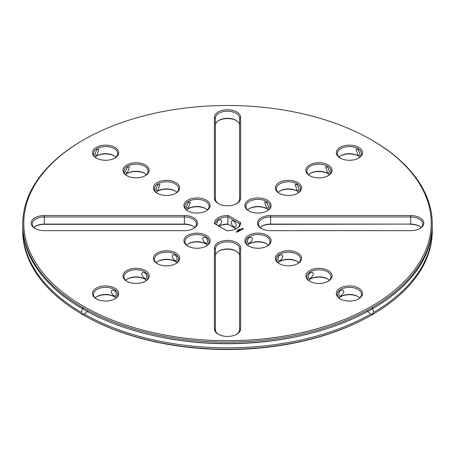 <?xml version="1.0" encoding="UTF-8"?>
<svg xmlns="http://www.w3.org/2000/svg" width="455" height="455" viewBox="0 0 455 455"><rect width="100%" height="100%" fill="white"/><g stroke="black" fill="none" stroke-linecap="round" stroke-linejoin="round"><path stroke-width="0.68" d="M83.453 306.266A203.715 117.612 180 0 1 83.447 139.935A203.715 117.612 180 0 1 371.553 139.935A203.715 117.612 180 0 1 371.547 306.266A203.715 117.612 180 0 1 83.453 306.266M358.688 147.363A13.104 7.564 0 0 0 340.152 147.363A13.104 7.564 0 0 0 340.152 158.061A13.104 7.564 0 0 0 358.688 158.061A13.104 7.564 0 0 0 358.688 147.363M328.209 164.96A13.104 7.564 0 0 0 309.673 164.96A13.104 7.564 0 0 0 309.673 175.658A13.104 7.564 0 0 0 328.209 175.658A13.104 7.564 0 0 0 328.209 164.96M410.7 215.533L270.606 215.533A13.104 7.564 0 0 0 258.497 220.203A13.104 7.564 0 0 0 261.341 228.45A13.104 7.564 0 0 0 270.606 230.668L410.7 230.668A13.104 7.564 0 0 0 419.965 228.45A13.104 7.564 0 0 0 422.803 220.203A13.104 7.564 0 0 0 410.7 215.533L410.7 216.978L270.606 216.978A12.069 6.967 0 0 0 258.537 223.945A12.069 6.967 0 0 0 261.722 228.66M297.724 182.557A13.104 7.564 0 0 0 279.194 182.557A13.104 7.564 0 0 0 279.194 193.256A13.104 7.564 0 0 0 297.724 193.256A13.104 7.564 0 0 0 297.724 182.557M267.244 200.155A13.104 7.564 0 0 0 248.714 200.155A13.104 7.564 0 0 0 248.714 210.853A13.104 7.564 0 0 0 267.244 210.853A13.104 7.564 0 0 0 267.244 200.155M243.152 229.104L242.799 228.376L241.668 228.626L241.963 229.235L243.152 229.104M241.736 229.621L240.934 229.462L241.269 229.212L240.814 229.485L241.736 229.621M241.298 229.832L240.405 229.616L240.78 230.133L241.298 229.877M240.308 230.446L240.678 230.19L240.086 229.843L239.643 230.059L240.348 230.082L240.308 230.446M239.415 229.235L239.956 229.274L239.415 229.235M239.102 229.769L239.097 229.417L239.484 229.548L238.949 229.559M358.688 298.838L358.688 298.838A13.104 7.564 0 0 0 358.688 288.14A13.104 7.564 0 0 0 340.152 288.14A13.104 7.564 0 0 0 340.152 298.838A13.104 7.564 0 0 0 358.688 298.838M328.209 281.241L328.209 281.241A13.104 7.564 0 0 0 328.209 270.543A13.104 7.564 0 0 0 309.673 270.543A13.104 7.564 0 0 0 309.673 281.241A13.104 7.564 0 0 0 328.209 281.241M297.724 263.644L297.724 263.644A13.104 7.564 0 0 0 297.724 252.946A13.104 7.564 0 0 0 279.194 252.946A13.104 7.564 0 0 0 279.194 263.644A13.104 7.564 0 0 0 297.724 263.644M240.604 328.868L240.604 247.986A13.104 7.564 0 0 0 227.5 240.422A13.104 7.564 0 0 0 214.396 247.986L214.396 328.868A13.104 7.564 0 0 0 218.235 334.22A13.104 7.564 0 0 0 236.765 334.22A13.104 7.564 0 0 0 240.604 328.868L239.569 329.716L239.569 248.834A12.069 6.967 0 0 0 227.5 241.861A12.069 6.967 0 0 0 215.431 248.834L215.431 329.716A12.069 6.967 0 0 0 218.616 334.431M267.244 246.047L267.244 246.047A13.104 7.564 0 0 0 267.244 235.349A13.104 7.564 0 0 0 248.714 235.349A13.104 7.564 0 0 0 248.714 246.047A13.104 7.564 0 0 0 267.244 246.047M239.575 230.873L238.926 230.543M240.081 230.571L239.506 230.179L240.098 230.566L239.427 230.48M239.432 230.224L239.887 230.486L239.319 230.418L239.438 230.753L238.977 230.486M238.898 231.22L239.347 231.004L238.676 230.617L238.676 231.004L239.233 230.981L238.898 231.174M238.704 231.328L238.113 230.941L238.704 231.328M238.101 231.675L238.545 231.419L237.51 231.288L238.215 231.311L238.101 231.635M238.602 229.803L239.006 229.803L238.602 229.803M238.198 229.94L238.756 229.968L238.198 229.94M237.931 230.207L238.244 230.281M237.675 230.418L237.976 230.378L237.675 230.418M237.578 230.332L237.976 230.435M237.425 230.554L237.743 230.543L237.425 230.526M236.873 231.658L237.243 231.874L237.095 231.532M237.032 231.953L236.731 231.737L237.032 231.953M236.56 232.266L236.082 231.993L236.56 232.266M187.756 200.155A13.104 7.564 0 0 0 187.756 210.853A13.104 7.564 0 0 0 206.286 210.853A13.104 7.564 0 0 0 206.286 200.155A13.104 7.564 0 0 0 187.756 200.155M214.396 117.333L214.396 198.215A13.104 7.564 0 0 0 218.235 203.561A13.104 7.564 0 0 0 236.765 203.561A13.104 7.564 0 0 0 240.604 198.215L240.604 117.333A13.104 7.564 0 0 0 227.5 109.769A13.104 7.564 0 0 0 214.396 117.333L215.431 118.175L215.431 199.057A12.069 6.967 0 0 0 218.616 203.777M157.276 182.557A13.104 7.564 0 0 0 157.276 193.256A13.104 7.564 0 0 0 175.806 193.256A13.104 7.564 0 0 0 175.806 182.557A13.104 7.564 0 0 0 157.276 182.557M126.791 164.96A13.104 7.564 0 0 0 126.791 175.658A13.104 7.564 0 0 0 145.327 175.658A13.104 7.564 0 0 0 145.327 164.96A13.104 7.564 0 0 0 126.791 164.96M96.312 147.363A13.104 7.564 0 0 0 96.312 158.061A13.104 7.564 0 0 0 114.848 158.061A13.104 7.564 0 0 0 114.848 147.363A13.104 7.564 0 0 0 96.312 147.363M228.319 215.551A13.104 7.564 180 0 0 214.424 223.576L226.681 230.651A13.104 7.564 180 0 0 236.765 228.45A13.104 7.564 180 0 0 240.576 222.626L228.319 215.551L227.87 216.978L239.563 223.729A12.069 6.967 180 0 1 239.569 223.945A12.069 6.967 180 0 1 236.384 228.66M187.756 246.047A13.104 7.564 0 0 0 206.286 246.047A13.104 7.564 0 0 0 206.286 235.349A13.104 7.564 0 0 0 187.756 235.349A13.104 7.564 0 0 0 187.756 246.047L187.756 246.047M157.276 263.644A13.104 7.564 0 0 0 175.806 263.644A13.104 7.564 0 0 0 175.806 252.946A13.104 7.564 0 0 0 157.276 252.946A13.104 7.564 0 0 0 157.276 263.644L157.276 263.644M44.3 230.668L184.394 230.668A13.104 7.564 0 0 0 193.659 228.45A13.104 7.564 0 0 0 196.503 220.203A13.104 7.564 0 0 0 184.394 215.533L44.3 215.533A13.104 7.564 0 0 0 32.197 220.203A13.104 7.564 0 0 0 35.035 228.45A13.104 7.564 0 0 0 44.3 230.668M126.791 281.241A13.104 7.564 0 0 0 145.327 281.241A13.104 7.564 0 0 0 145.327 270.543A13.104 7.564 0 0 0 126.791 270.543A13.104 7.564 0 0 0 126.791 281.241L126.791 281.241M96.312 298.838A13.104 7.564 0 0 0 114.848 298.838A13.104 7.564 0 0 0 114.848 288.14A13.104 7.564 0 0 0 96.312 288.14A13.104 7.564 0 0 0 96.312 298.838L96.312 298.838M371.553 139.935L372.281 140.356A204.75 118.209 180 0 1 432.25 223.945A204.75 118.209 180 0 1 305.857 333.157A204.75 118.209 180 0 1 82.719 307.534A204.75 118.209 180 0 1 22.75 223.945A204.75 118.209 180 0 1 82.719 140.356L83.447 139.935M358.307 158.272A12.069 6.967 0 0 0 361.492 153.557A12.069 6.967 0 0 0 357.954 148.626A12.069 6.967 0 0 0 344.799 147.119A12.069 6.967 0 0 0 337.348 153.557A12.069 6.967 0 0 0 340.533 158.272M327.827 175.869A12.069 6.967 0 0 0 331.007 171.154A12.069 6.967 0 0 0 327.475 166.223A12.069 6.967 0 0 0 314.32 164.716A12.069 6.967 0 0 0 306.869 171.154A12.069 6.967 0 0 0 310.054 175.869M419.584 228.66A12.069 6.967 0 0 0 422.769 223.945A12.069 6.967 0 0 0 410.7 216.978L410.7 224.087L270.606 224.087A12.069 6.967 0 0 0 262.069 226.129A12.069 6.967 0 0 0 260.226 227.5M297.342 193.466A12.069 6.967 0 0 0 300.527 188.751A12.069 6.967 0 0 0 296.996 183.826A12.069 6.967 0 0 0 283.84 182.313A12.069 6.967 0 0 0 276.39 188.751A12.069 6.967 0 0 0 279.575 193.466M266.863 211.063A12.069 6.967 0 0 0 270.048 206.348A12.069 6.967 0 0 0 266.516 201.423A12.069 6.967 0 0 0 253.361 199.91A12.069 6.967 0 0 0 245.91 206.348A12.069 6.967 0 0 0 249.095 211.063M243.203 228.655L241.69 228.655M241.781 229.525L240.934 229.462M241.281 229.269L240.837 229.496M241.275 229.889L240.428 229.673M240.678 230.19L239.666 230.105M240.57 230.213L240.257 230.446M358.307 299.049A12.069 6.967 0 0 0 361.492 294.334A12.069 6.967 0 0 0 349.423 287.367A12.069 6.967 0 0 0 337.348 294.334A12.069 6.967 0 0 0 340.533 299.049M327.827 281.452A12.069 6.967 0 0 0 331.007 276.737A12.069 6.967 0 0 0 318.938 269.769A12.069 6.967 0 0 0 306.869 276.737A12.069 6.967 0 0 0 310.054 281.452M297.342 263.854A12.069 6.967 0 0 0 300.527 259.14A12.069 6.967 0 0 0 288.459 252.172A12.069 6.967 0 0 0 276.39 259.14A12.069 6.967 0 0 0 279.575 263.854M236.384 334.431A12.069 6.967 0 0 0 239.569 329.716M266.863 246.257A12.069 6.967 0 0 0 270.048 241.542A12.069 6.967 0 0 0 257.979 234.575A12.069 6.967 0 0 0 245.91 241.542A12.069 6.967 0 0 0 249.095 246.257M239.438 230.753L238.977 230.543M239.887 230.486L239.37 230.469M239.233 230.981L238.92 231.22M239.341 230.958L238.699 230.674M238.761 231.328L238.136 230.998M238.437 231.441L238.124 231.675M238.534 231.47L237.533 231.333M237.453 231.754L237.163 231.589M237.083 231.953L236.731 231.737M236.765 232.147L236.196 232.016M205.905 211.063A12.069 6.967 0 0 0 209.09 206.348A12.069 6.967 0 0 0 201.639 199.91A12.069 6.967 0 0 0 188.484 201.423A12.069 6.967 0 0 0 184.952 206.348A12.069 6.967 0 0 0 188.137 211.063M236.384 203.777A12.069 6.967 0 0 0 239.569 199.057L239.569 118.175A12.069 6.967 0 0 0 227.5 111.208A12.069 6.967 0 0 0 215.431 118.175M175.425 193.466A12.069 6.967 0 0 0 178.61 188.751A12.069 6.967 0 0 0 171.16 182.313A12.069 6.967 0 0 0 158.004 183.826A12.069 6.967 0 0 0 154.472 188.751A12.069 6.967 0 0 0 157.657 193.466M144.946 175.869A12.069 6.967 0 0 0 148.131 171.154A12.069 6.967 0 0 0 140.68 164.716A12.069 6.967 0 0 0 127.525 166.223A12.069 6.967 0 0 0 123.993 171.154A12.069 6.967 0 0 0 127.172 175.869M114.467 158.272A12.069 6.967 0 0 0 117.652 153.557A12.069 6.967 0 0 0 110.201 147.119A12.069 6.967 0 0 0 97.046 148.626A12.069 6.967 0 0 0 93.508 153.557A12.069 6.967 0 0 0 96.693 158.272M240.576 222.626L239.563 224.161M215.437 224.161A12.069 6.967 180 0 1 215.431 223.945A12.069 6.967 180 0 1 227.87 216.978L227.87 224.087A12.069 6.967 0 0 0 218.963 226.129A12.069 6.967 0 0 0 218.906 226.163M205.905 246.257A12.069 6.967 0 0 0 209.09 241.542A12.069 6.967 0 0 0 197.021 234.575A12.069 6.967 0 0 0 184.952 241.542A12.069 6.967 0 0 0 188.137 246.257M175.425 263.854A12.069 6.967 0 0 0 178.61 259.14A12.069 6.967 0 0 0 166.541 252.172A12.069 6.967 0 0 0 154.472 259.14A12.069 6.967 0 0 0 157.657 263.854M193.278 228.66A12.069 6.967 0 0 0 196.463 223.945A12.069 6.967 0 0 0 184.394 216.978L44.3 216.978A12.069 6.967 0 0 0 32.231 223.945A12.069 6.967 0 0 0 35.416 228.66M144.946 281.452A12.069 6.967 0 0 0 148.131 276.737A12.069 6.967 0 0 0 136.062 269.769A12.069 6.967 0 0 0 123.993 276.737A12.069 6.967 0 0 0 127.172 281.452M114.467 299.049A12.069 6.967 0 0 0 117.652 294.334A12.069 6.967 0 0 0 105.577 287.367A12.069 6.967 0 0 0 93.508 294.334A12.069 6.967 0 0 0 96.693 299.049M432.25 223.945L432.25 225.356A204.75 118.209 180 0 1 373.851 308.024L370.694 309.849A204.75 118.209 180 0 1 304.116 334.977A204.75 118.209 180 0 1 150.884 334.977A204.75 118.209 180 0 1 84.306 309.849L82.719 308.274L81.149 308.024A204.75 118.209 180 0 1 22.75 225.356L22.75 223.945M359.803 157.112A12.069 6.967 0 0 0 357.954 155.735A12.069 6.967 0 0 0 340.886 155.735A12.069 6.967 0 0 0 339.038 157.112M357.954 154.996L359.501 155.269L360.036 153.796L357.954 149.365L356.055 149.297L357.954 154.996M329.323 174.709A12.069 6.967 0 0 0 327.475 173.332A12.069 6.967 0 0 0 310.407 173.332A12.069 6.967 0 0 0 308.558 174.709M327.475 172.599L329.022 172.866L329.557 171.393L327.475 166.962L325.575 166.894L327.475 172.599M421.08 227.5A12.069 6.967 0 0 0 419.231 226.129A12.069 6.967 0 0 0 410.7 224.087L270.606 224.332A13.104 7.564 0 0 0 261.722 226.34M298.838 192.306A12.069 6.967 0 0 0 296.996 190.935A12.069 6.967 0 0 0 279.927 190.935A12.069 6.967 0 0 0 278.079 192.306M296.996 190.196L298.543 190.463L299.077 188.99L296.996 184.559L295.096 184.491L296.996 190.196M268.359 209.903A12.069 6.967 0 0 0 266.516 208.532A12.069 6.967 0 0 0 249.448 208.532A12.069 6.967 0 0 0 247.6 209.903M266.516 207.793L268.063 208.066L268.598 206.587L266.516 202.162L264.617 202.088L266.516 207.793M242.748 229.053L242.054 228.973L242.287 228.598L242.839 228.734L242.606 229.11M359.803 297.888A12.069 6.967 0 0 0 357.954 296.518A12.069 6.967 0 0 0 340.886 296.518A12.069 6.967 0 0 0 339.038 297.888M338.804 294.578C338.998 291.439 340.323 289.943 342.786 290.08C345.686 291.2 341.25 296.973 339.339 296.051L338.804 294.578M329.323 280.291A12.069 6.967 0 0 0 327.475 278.921A12.069 6.967 0 0 0 310.407 278.921A12.069 6.967 0 0 0 308.558 280.291M308.325 276.976C308.518 273.842 309.844 272.346 312.306 272.482C315.207 273.603 310.771 279.376 308.86 278.454L308.325 276.976M298.838 262.694A12.069 6.967 0 0 0 296.996 261.324A12.069 6.967 0 0 0 279.927 261.324A12.069 6.967 0 0 0 278.079 262.694M277.846 259.378C278.039 256.245 279.364 254.749 281.827 254.885C284.722 256.006 280.291 261.779 278.375 260.857L277.846 259.378M239.569 255.943A12.069 6.967 0 0 0 236.037 251.012A12.069 6.967 0 0 0 218.963 251.012A12.069 6.967 0 0 0 215.431 255.943M268.359 245.097A12.069 6.967 0 0 0 266.516 243.726A12.069 6.967 0 0 0 249.448 243.726A12.069 6.967 0 0 0 247.6 245.097M247.361 241.781C247.56 238.648 248.885 237.146 251.348 237.288C254.243 238.409 249.812 244.181 247.895 243.26L247.361 241.781M237.351 231.783L236.987 231.68L237.351 231.783M207.4 209.903A12.069 6.967 0 0 0 205.552 208.532A12.069 6.967 0 0 0 188.484 208.532L188.484 208.532A12.069 6.967 0 0 0 186.641 209.903M188.484 202.162L190.383 202.088L188.484 207.793L186.937 208.066L186.402 206.587L188.484 202.162M239.569 125.284A12.069 6.967 0 0 0 236.037 120.359A12.069 6.967 0 0 0 218.963 120.359A12.069 6.967 0 0 0 215.431 125.284M176.921 192.306A12.069 6.967 0 0 0 175.073 190.935A12.069 6.967 0 0 0 158.004 190.935L158.004 190.935A12.069 6.967 0 0 0 156.162 192.306M158.004 184.559L159.904 184.491L158.004 190.196L156.457 190.463L155.923 188.99L158.004 184.559M146.442 174.709A12.069 6.967 0 0 0 144.593 173.332A12.069 6.967 0 0 0 127.525 173.332L127.525 173.332A12.069 6.967 0 0 0 125.677 174.709M127.525 166.962L129.425 166.894L127.525 172.599L125.978 172.866L125.444 171.393L127.525 166.962M115.962 157.112A12.069 6.967 0 0 0 114.114 155.735A12.069 6.967 0 0 0 97.046 155.735L97.046 155.735A12.069 6.967 0 0 0 95.197 157.112M97.046 149.365L98.945 149.297L97.046 154.996L95.499 155.269L94.964 153.796L97.046 149.365M236.071 228.825L228.319 224.349A13.104 7.564 0 0 0 218.929 226.175M236.156 225.316A3.447 1.991 -120 0 0 234.649 221.847A3.447 1.991 -120 0 0 231.993 220.925A3.447 1.991 -120 0 0 231.993 224.906A3.447 1.991 -120 0 0 235.44 226.897A3.447 1.991 -120 0 0 236.156 225.316M216.995 225.06L216.881 224.184C217.063 221.067 218.394 219.566 220.868 219.685C222.376 221.909 221.471 223.923 218.15 225.725M207.4 245.097A12.069 6.967 0 0 0 205.552 243.726A12.069 6.967 0 0 0 188.484 243.726A12.069 6.967 0 0 0 186.641 245.097M207.639 241.781C207.452 238.659 206.121 237.157 203.652 237.288C200.757 238.403 205.188 244.181 207.105 243.26L207.639 241.781M176.921 262.694A12.069 6.967 0 0 0 175.073 261.324A12.069 6.967 0 0 0 158.004 261.324A12.069 6.967 0 0 0 156.162 262.694M177.154 259.378C176.972 256.256 175.641 254.755 173.173 254.885C170.278 256 174.709 261.779 176.625 260.857L177.154 259.378M194.774 227.5A12.069 6.967 0 0 0 192.931 226.129A12.069 6.967 0 0 0 184.394 224.087L44.3 224.087A12.069 6.967 0 0 0 35.769 226.129A12.069 6.967 0 0 0 33.92 227.5M146.442 280.291A12.069 6.967 0 0 0 144.593 278.921A12.069 6.967 0 0 0 127.525 278.921A12.069 6.967 0 0 0 125.677 280.291M146.675 276.976C146.487 273.853 145.162 272.352 142.694 272.482C139.799 273.597 144.229 279.376 146.14 278.454L146.675 276.976M115.962 297.888A12.069 6.967 0 0 0 114.114 296.518A12.069 6.967 0 0 0 97.046 296.518A12.069 6.967 0 0 0 95.197 297.888M116.196 294.578C116.008 291.45 114.683 289.949 112.214 290.08C109.314 291.194 113.75 296.973 115.661 296.051L116.196 294.578M81.149 308.024L82.742 308.262L81.149 312.318L82.719 313.904L84.63 313.967M373.851 308.024L372.258 308.262L373.851 312.318C372.804 313.813 371.752 314.422 370.694 314.143A204.75 118.209 180 0 1 84.306 314.143L87.616 311.078M304.116 334.977L302.825 335.278A201.303 116.218 180 0 1 152.175 335.278L150.884 334.977M367.384 311.078L370.37 313.967M358.307 155.951A13.104 7.564 0 0 0 340.533 155.951M327.827 173.548A13.104 7.564 0 0 0 310.054 173.548M419.584 226.34A13.104 7.564 0 0 0 410.7 224.332M297.342 191.145A13.104 7.564 0 0 0 279.575 191.145M266.863 208.743A13.104 7.564 0 0 0 249.095 208.743M358.307 296.728A13.104 7.564 0 0 0 340.533 296.728M327.827 279.131A13.104 7.564 0 0 0 310.054 279.131M297.342 261.534A13.104 7.564 0 0 0 279.575 261.534M236.384 251.223A13.104 7.564 0 0 0 218.616 251.223M266.863 243.937A13.104 7.564 0 0 0 249.095 243.937M205.905 208.743A13.104 7.564 0 0 0 188.137 208.743M236.384 120.569A13.104 7.564 0 0 0 218.616 120.569M175.425 191.145A13.104 7.564 0 0 0 157.657 191.145M144.946 173.548A13.104 7.564 0 0 0 127.172 173.548M114.467 155.951A13.104 7.564 0 0 0 96.693 155.951M205.905 243.937A13.104 7.564 0 0 0 188.137 243.937M175.425 261.534A13.104 7.564 0 0 0 157.657 261.534M193.278 226.34A13.104 7.564 0 0 0 184.394 224.332L44.3 224.332A13.104 7.564 0 0 0 35.416 226.34M144.946 279.131A13.104 7.564 0 0 0 127.172 279.131M114.467 296.728A13.104 7.564 0 0 0 96.693 296.728M81.149 312.318A204.75 118.209 180 0 1 22.75 229.644A204.75 118.209 180 0 1 22.784 227.5M432.216 227.5A204.75 118.209 180 0 1 432.25 229.644L432.25 231.055A204.75 118.209 180 0 1 372.281 314.644A204.75 118.209 180 0 1 82.719 314.644L82.719 314.644A204.75 118.209 180 0 1 22.75 231.055L22.75 229.644M432.25 229.644A204.75 118.209 180 0 1 373.851 312.318M83.453 315.065A203.715 117.612 180 0 1 83.447 315.065L82.719 314.644L83.453 315.065A203.715 117.612 180 0 0 371.553 315.065L372.281 314.644M270.606 224.332L270.606 215.533M239.569 248.834L240.604 247.986M215.431 329.716L214.396 328.868M215.431 248.834L214.396 247.986M215.431 199.057L214.396 198.215M239.569 118.175L240.604 117.333M239.569 199.057L240.604 198.215M44.3 224.332L44.3 215.533M184.394 224.332L184.394 215.533"/></g></svg>
